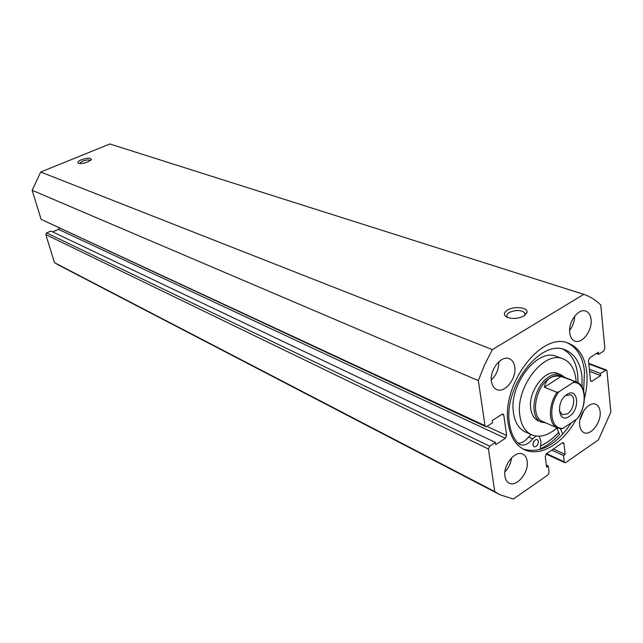 <?xml version="1.0" encoding="UTF-8"?>
<svg xmlns="http://www.w3.org/2000/svg" width="643" height="643" viewBox="0 0 643 643"><rect width="100%" height="100%" fill="white"/><g stroke="black" fill="none" stroke-linecap="round" stroke-linejoin="round"><path stroke-width="0.96" d="M565.695 426.55L565.285 426.823M534.301 440.776L532.975 443.71M538.448 441.347C538.143 445.077 536.672 446.909 534.044 446.845L532.943 445.044C533.24 441.315 534.711 439.482 537.339 439.531L538.448 441.347M578.025 382.738L577.735 374.789C576.257 362.258 571.37 353.746 563.083 349.245M582.1 386.973L581.955 376.412C580.316 362.708 574.746 353.875 565.253 349.913C540.9 338.347 503.011 387.472 509.505 423.633C510.703 431.951 513.532 438.454 517.993 443.156L519.906 444.538C524.141 446.081 528.385 444.192 532.645 438.888L536.077 436.083M539.196 436.227L541.044 441.661L540.168 449.529M518.033 443.196C521.73 443.3 525.227 441.235 528.53 436.999L531.158 434.588M540.249 448.798C547.072 445.792 553.51 440.969 559.555 434.33L556.774 428.061M562.818 434.186L560.439 428.801M507.488 310.055C514.287 305.706 528.699 307.523 527.011 312.602L524.045 315.898C518.234 318.727 512.559 319.169 507.03 317.216C503.389 315.102 503.541 312.715 507.488 310.055M524.6 315.544L525.074 314.556L524.744 312.828C520.967 309.83 515.823 309.709 509.304 312.474C507.022 313.905 506.314 315.375 507.182 316.886L507.761 317.521M81.42 159.753C87.263 157.816 90.567 157.712 91.33 159.44L87.778 161.996C83.727 163.483 80.6 163.893 78.398 163.234C77.136 162.374 78.141 161.208 81.42 159.753M90.366 160.597L90.325 160.525C88.991 159.593 86.339 159.81 82.376 161.2L79.475 163.515M558.679 432.361C553.004 438.59 546.96 443.131 540.562 445.985M567.335 342.888C577.084 347.501 582.799 357.002 584.479 371.381L583.659 390.727M571.426 422.676C556.388 445.069 540.329 453.87 523.241 449.095M576.064 419.549C563.268 443.461 540.136 457.454 524.342 449.642C515.614 445.326 510.229 436.589 508.179 423.424C501.114 384.201 542.097 330.888 568.5 343.274C578.917 347.566 585.001 357.227 586.77 372.249C587.573 380.487 586.81 389.168 584.487 398.29M527.164 461.2C529.117 472.3 516.61 487.579 509.103 483.11C506.853 481.912 505.462 479.638 504.94 476.294C502.866 465.227 515.381 449.859 522.839 454.167C525.218 455.373 526.657 457.72 527.164 461.2M511.579 457.824C510.888 463.249 508.661 467.935 504.908 471.866M600.128 411.624C601.559 422.089 590.772 436.155 583.94 432.618C581.569 431.517 580.155 429.138 579.705 425.505C578.17 415.073 588.964 400.911 595.764 404.318C598.239 405.428 599.702 407.863 600.128 411.624M583.916 410.467L579.994 419.863M514.738 366.992C516.723 378.534 504.723 393.58 496.653 389.505C493.832 388.211 492.096 385.535 491.445 381.476C489.331 369.99 501.315 354.84 509.336 358.722C512.31 360.016 514.111 362.773 514.738 366.992M498.791 361.752C498.912 368.889 496.42 374.957 491.3 379.941M591.062 319.515C592.508 330.357 582.188 344.214 574.922 341.071C572.013 339.906 570.285 337.149 569.722 332.793C568.163 321.998 578.483 308.037 585.701 311.035C588.739 312.185 590.531 315.014 591.062 319.515M574.721 316.147C574.537 321.412 572.833 326.146 569.626 330.357M546.598 453.612L564.232 461.795L563.509 455.525L565.181 454.376L563.943 443.622L563.372 442.689L562.344 442.866L546.478 453.693L545.264 456.393L546.598 467.196L548.31 466.022L549.082 472.316L547.876 474.992L513.315 499.024L499.812 494.684L58.851 265.221L54.47 262.657L45.814 234.599L46.601 232.911L489.733 446.202L488.455 449.031L45.814 234.599M485.642 426.63L41.104 219.327L484.999 425.626L485.642 426.63L486.831 426.462L492.586 422.748L492.273 420.538L501.998 414.277L503.139 414.108L503.79 415.121L506.628 435.496L505.358 438.301L495.745 444.626L495.431 442.456L50.861 231.062L46.601 232.911M505.358 438.301L58.513 229.35L52.63 231.906M58.513 229.35L59.333 228.233M41.104 219.327L32.15 190.296L40.71 172.019L109.881 143.976L583.788 294.341C590.202 296.536 595.86 300.096 600.787 305.039L604.862 348.426L603.664 351.086L598.593 354.357L596.334 353.537M484.999 425.626L478.344 380.592L484.629 364.718L492.385 349.615L583.788 294.341M495.431 442.456L489.733 446.202M499.812 494.684L494.74 491.574L488.455 449.031M564.232 461.795L564.771 462.703L565.816 462.518L598.4 439.868L610.85 412.147L606.984 371.019L606.365 369.99L600.441 373.454L600.642 375.56L592.026 381.235L591.094 381.403L590.475 380.383L588.466 360.514L589.671 357.829L598.384 352.219L598.593 354.357M494.74 491.574L54.47 262.657M32.15 190.296L478.344 380.592M492.385 349.615L40.71 172.019M600.642 375.56L589.559 371.357M600.441 373.454L589.35 369.267M563.509 455.525L551.718 450.116M565.181 454.376L553.39 448.975M548.31 466.022L546.341 465.09M569.344 416.351C558.188 424.476 555.472 401.473 566.901 394.497C578.129 386.644 580.533 409.454 569.344 416.351M559.249 410.427L562.247 414.735L567.472 413.835C573.91 409.937 576.088 396.562 570.534 394.77L565.374 395.686M561.492 376.115C557.971 374.813 554.129 375.456 549.958 378.052C535.121 386.628 530.105 417.211 542.652 421.495L557.569 428.029C548.375 424.621 547.94 405.162 557.007 392.334L544.372 387.182C545.143 383.019 547.008 379.981 549.958 378.052C552.948 376.179 556.637 375.649 561.042 376.444L576.65 382.071L561.492 376.115M564.867 377.441L561.05 374.797C557.385 373.438 553.374 374.105 549.026 376.806C533.545 385.736 528.321 417.645 541.398 422.113L545.971 422.949M557.007 392.334L558.96 391.772C547.458 406.36 550.408 430.127 563.147 428.27L577.092 418.858C588.128 404.696 585.813 381.323 573.146 382.521L573.733 381.436M563.147 428.27L561.379 428.865L557.569 428.029L561.379 428.865M576.65 382.071C586.569 385.454 586.979 405.275 577.816 418.095L577.092 418.858M558.96 391.772L573.146 382.521M544.372 387.182L561.042 376.444M561.588 376.155L559.346 374.306M561.05 374.797L557.77 373.511C546.156 367.868 528.16 390.679 530.692 408.176C531.48 414.534 533.971 418.714 538.175 420.699L541.398 422.113M576.128 381.87L576.015 380.166C574.89 369.178 570.59 362.097 563.123 358.907L556.589 356.447C537.958 347.558 509.111 384.136 513.379 412.107C514.689 422.113 518.652 428.712 525.259 431.911L531.616 434.797C539.606 437.979 548.085 435.649 557.055 427.804M563.123 358.907C544.5 350.017 515.557 386.829 519.769 414.928C521.063 424.975 525.01 431.598 531.616 434.797M540.578 445.888C546.96 443.035 552.988 438.502 558.646 432.289M532.645 438.888L528.53 436.999M590.523 380.656L592.026 381.235M605.465 370.159L588.811 363.93M486.976 426.373L506.628 435.496M503.79 415.121L501.958 414.301M563.943 443.622L562.303 442.89M525.074 314.556L527.011 312.602M90.888 160.139L91.33 159.44M524.993 314.805L524.744 312.828M564.771 462.703L546.1 454.03M606.365 369.99L588.755 363.416"/></g></svg>
